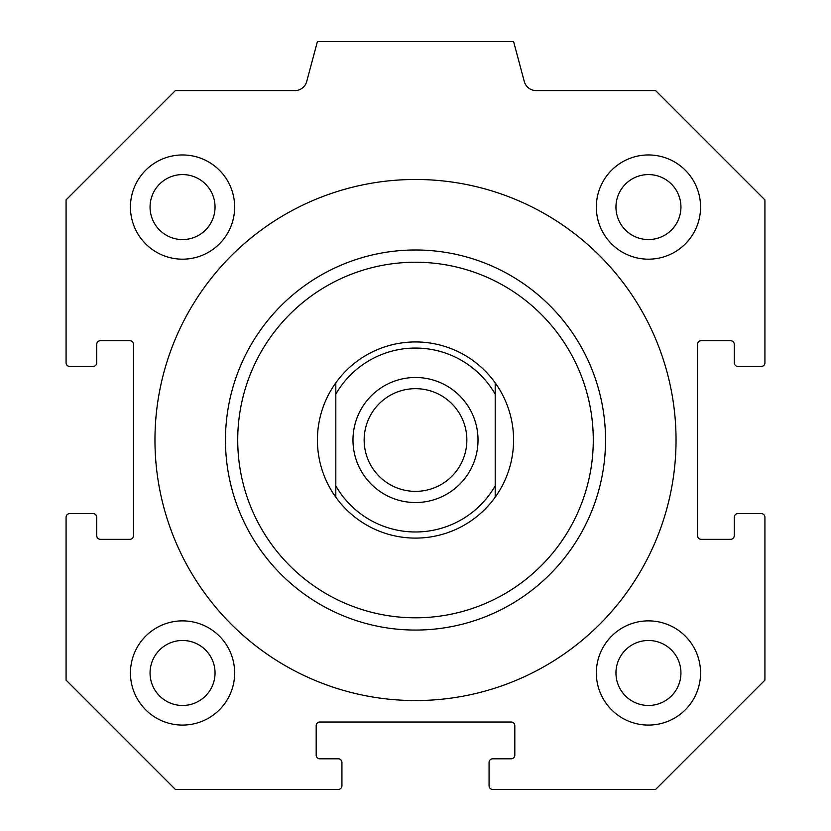 <?xml version="1.0" encoding="UTF-8"?>
<svg xmlns="http://www.w3.org/2000/svg" width="831" height="831" viewBox="0 0 831 831"><rect width="100%" height="100%" fill="white"/><g stroke="black" fill="none" stroke-linecap="round" stroke-linejoin="round"><path stroke-width="1.25" d="M676.039 440.025A260.539 260.539 0 0 1 285.23 665.652A260.539 260.539 0 0 1 285.23 214.388A260.539 260.539 0 0 1 676.039 440.025M415.5 262.243A177.782 177.782 0 0 1 569.464 528.911A177.782 177.782 0 0 1 261.536 528.911A177.782 177.782 0 0 1 415.5 262.243M415.5 249.986A190.039 190.039 0 0 0 250.92 535.039A190.039 190.039 0 0 0 580.08 535.039A190.039 190.039 0 0 0 415.5 249.986M700.564 672.975A52.104 52.104 0 0 1 622.398 718.098A52.104 52.104 0 0 1 622.398 627.852A52.104 52.104 0 0 1 700.564 672.975M680.942 672.975A32.492 32.492 0 0 0 648.45 640.483A32.492 32.492 0 0 0 615.958 672.975A32.492 32.492 0 0 0 648.45 705.467A32.492 32.492 0 0 0 680.942 672.975M234.654 207.064A52.104 52.104 0 0 1 156.498 252.198A52.104 52.104 0 0 1 156.498 161.941A52.104 52.104 0 0 1 234.654 207.064M215.042 207.064A32.492 32.492 0 0 0 182.55 174.583A32.492 32.492 0 0 0 150.058 207.064A32.492 32.492 0 0 0 182.55 239.557A32.492 32.492 0 0 0 215.042 207.064M700.564 207.064A52.104 52.104 0 0 1 622.398 252.198A52.104 52.104 0 0 1 622.398 161.941A52.104 52.104 0 0 1 700.564 207.064M680.942 207.064A32.492 32.492 0 0 0 648.45 174.583A32.492 32.492 0 0 0 615.958 207.064A32.492 32.492 0 0 0 648.45 239.557A32.492 32.492 0 0 0 680.942 207.064M234.654 672.975A52.104 52.104 0 0 1 156.498 718.098A52.104 52.104 0 0 1 156.498 627.852A52.104 52.104 0 0 1 234.654 672.975M215.042 672.975A32.492 32.492 0 0 0 182.55 640.483A32.492 32.492 0 0 0 150.058 672.975A32.492 32.492 0 0 0 182.55 705.467A32.492 32.492 0 0 0 215.042 672.975M96.718 362.783A3.677 3.677 0 0 1 93.041 366.461L69.752 366.461A3.677 3.677 0 0 1 66.075 362.783L66.075 199.918L175.393 90.589L294.87 90.589A12.257 12.257 0 0 0 306.712 81.5L317.411 41.55L513.589 41.55L524.288 81.5A12.257 12.257 0 0 0 536.13 90.589L655.607 90.589L764.925 199.918L764.925 362.783A3.677 3.677 0 0 1 761.248 366.461L737.959 366.461A3.677 3.677 0 0 1 734.282 362.783L734.282 344.387A3.677 3.677 0 0 0 730.594 340.71L701.177 340.71A3.677 3.677 0 0 0 697.5 344.387L697.5 535.652A3.677 3.677 0 0 0 701.177 539.329L730.594 539.329A3.677 3.677 0 0 0 734.282 535.652L734.282 517.266A3.677 3.677 0 0 1 737.959 513.589L761.248 513.589A3.677 3.677 0 0 1 764.925 517.266L764.925 680.122L655.607 789.45L492.741 789.45A3.677 3.677 0 0 1 489.064 785.773L489.064 762.474A3.677 3.677 0 0 1 492.741 758.796L511.138 758.796A3.677 3.677 0 0 0 514.815 755.119L514.815 725.692A3.677 3.677 0 0 0 511.138 722.014L319.862 722.014A3.677 3.677 0 0 0 316.185 725.692L316.185 755.119A3.677 3.677 0 0 0 319.862 758.796L338.259 758.796A3.677 3.677 0 0 1 341.936 762.474L341.936 785.773A3.677 3.677 0 0 1 338.259 789.45L175.393 789.45L66.075 680.122L66.075 517.266A3.677 3.677 0 0 1 69.752 513.589L93.041 513.589A3.677 3.677 0 0 1 96.718 517.266L96.718 535.652A3.677 3.677 0 0 0 100.406 539.329L129.823 539.329A3.677 3.677 0 0 0 133.5 535.652L133.5 344.387A3.677 3.677 0 0 0 129.823 340.71L100.406 340.71A3.677 3.677 0 0 0 96.718 344.387L96.718 362.783M335.807 497.198A98.089 98.089 0 0 1 335.807 382.842L335.807 497.198A98.089 98.089 0 0 0 495.193 497.198L495.193 382.842A98.089 98.089 0 0 1 495.193 497.198M495.193 382.842A98.089 98.089 0 0 0 335.807 382.842M335.807 394.143A91.95 91.95 0 0 1 495.193 394.143M495.193 485.896A91.95 91.95 0 0 1 335.807 485.896M415.5 377.492A62.533 62.533 0 0 1 469.65 471.281A62.533 62.533 0 0 1 361.35 471.281A62.533 62.533 0 0 1 415.5 377.492M415.5 388.669A51.345 51.345 0 0 0 371.031 465.692A51.345 51.345 0 0 0 459.969 465.692A51.345 51.345 0 0 0 415.5 388.669"/></g></svg>
